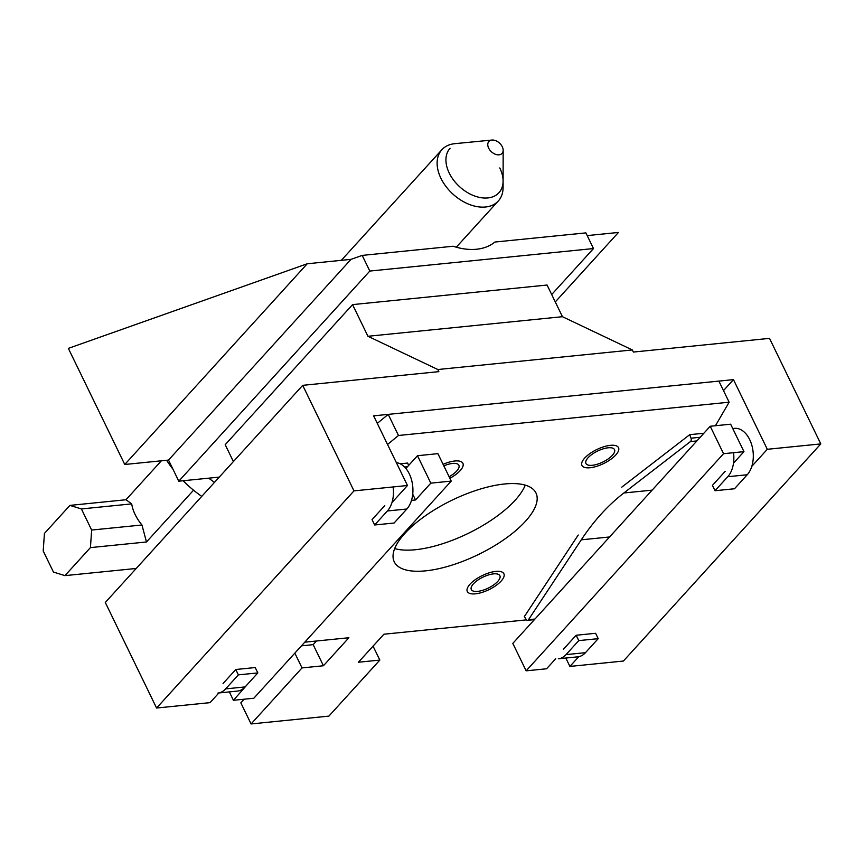 <?xml version="1.0" encoding="UTF-8"?>
<svg xmlns="http://www.w3.org/2000/svg" width="864" height="864" viewBox="0 0 864 864"><rect width="100%" height="100%" fill="white"/><g stroke="black" fill="none" stroke-linecap="round" stroke-linejoin="round"><path stroke-width="1.3" d="M367.945 336.28L562.453 316.699L547.074 285.034L352.566 304.614L367.945 336.28L437.832 369.522L632.34 349.952L633.366 352.058L769.522 338.364L820.8 443.912L623.398 661.046L569.905 666.425L565.834 658.044M437.832 369.522L438.858 371.639L302.702 385.333L105.3 602.478L156.578 708.026L353.981 490.882L407.473 485.503L392.191 502.319M302.702 385.333L353.981 490.882M451.235 481.097L437.908 453.654L417.485 455.717L430.812 483.16L451.235 481.097L253.832 698.231L233.41 700.294L229.338 691.902M405.875 468.472L417.485 455.717M430.812 483.16L415.53 499.964L412.722 494.186M415.53 499.964L411.491 500.375M218.916 692.906L210.071 702.637L156.578 708.026M233.41 700.294L248.173 683.532M407.473 485.503L373.626 415.843L733.471 379.631L723.492 390.604M743.969 451.645L730.642 424.202L710.219 426.254L723.546 453.697L743.969 451.645L733.504 463.147M723.546 453.697L526.144 670.831L512.816 643.388L710.219 426.254M555.703 658.735L546.566 668.779L526.144 670.831M569.905 666.425L578.761 656.694M752.026 466.106L767.308 449.291L733.471 379.631M767.308 449.291L820.8 443.912M562.453 316.699L632.34 349.952M233.399 461.57L225.202 444.701L352.566 304.614M587.207 235.591L618.451 232.448L555.282 301.936M593.492 248.551L585.889 232.88L494.921 242.039A63.526 42.368 42.3 0 1 476.528 249.242A63.526 42.368 -137.7 0 1 453.168 246.24L362.2 255.398L369.814 271.058L593.492 248.551L551.686 294.538M369.814 271.058L178.783 481.183L168.523 460.08L351 259.362L362.2 255.398M124.762 464.486L68.353 348.376L307.238 263.768L124.762 464.486L168.523 460.08M307.238 263.768L351 259.362M219.272 477.112L178.783 481.183M235.775 669.503L255.226 667.548L257.828 672.916L238.378 674.87L235.775 669.503L223.042 683.521M245.095 686.923A25.412 16.232 84.3 0 1 237.384 691.092L217.933 693.047A25.412 16.232 -95.7 0 0 225.644 688.878L245.095 686.923L257.828 672.916M384.782 505.602L372.049 519.61L374.652 524.977L387.385 510.97A25.412 16.232 -95.7 0 0 393.131 486.95M374.652 524.977L394.103 523.022L406.836 509.015A25.412 16.232 84.3 0 0 411.966 481.55A25.412 16.232 84.3 0 0 396.371 462.64M225.644 688.878L238.378 674.87M408.586 465.502L407.689 463.05L400.194 463.806M394.686 548.575A78.775 30.197 154.1 0 0 415.368 549.731A78.775 30.197 154.1 0 0 525.258 485.136M504.587 483.98A78.775 30.197 154.1 0 0 425.153 515.948A78.775 30.197 154.1 0 0 394.254 561.838A78.775 30.197 154.1 0 0 425.617 570.845A78.775 30.197 154.1 0 0 505.062 538.877A78.775 30.197 154.1 0 0 535.961 492.988A78.775 30.197 154.1 0 0 504.587 483.98M443.837 465.869A15.887 6.091 -25.9 0 1 452.574 463.45A15.887 6.091 -25.9 0 1 458.892 465.264A15.887 6.091 -25.9 0 1 449.118 476.723M493.56 573.869A15.887 6.091 -25.9 0 1 499.878 575.683A15.887 6.091 -25.9 0 1 493.646 584.939A15.887 6.091 -25.9 0 1 477.641 591.376A15.887 6.091 -25.9 0 1 471.312 589.561A15.887 6.091 -25.9 0 1 477.544 580.306A15.887 6.091 -25.9 0 1 493.56 573.869M608.18 447.79A15.887 6.091 -25.9 0 1 614.498 449.604A15.887 6.091 -25.9 0 1 608.267 458.86A15.887 6.091 -25.9 0 1 592.261 465.296A15.887 6.091 -25.9 0 1 585.932 463.482A15.887 6.091 -25.9 0 1 592.164 454.226A15.887 6.091 -25.9 0 1 608.18 447.79M715.435 425.725L729.14 402.203L398.477 435.488L387.547 444.485M398.477 435.488L388.217 414.374L718.88 381.1L729.14 402.203M377.287 423.371L388.217 414.374M304.798 642.179L348.894 637.74L323.428 665.755L313.168 644.652L316.483 641.002M323.428 665.755L302.033 667.915L294.84 653.119M301.482 645.829L313.168 644.652M302.033 667.915L251.089 723.946L240.829 702.842L244.123 699.214M251.089 723.946L328.892 716.116L379.836 660.085L373.064 646.153M379.836 660.085L358.43 662.234L383.908 634.219L526.5 619.866M475.405 593.827A20.326 7.798 154.1 0 0 495.904 585.587A20.326 7.798 154.1 0 0 503.885 573.739A20.326 7.798 154.1 0 0 495.785 571.417A20.326 7.798 154.1 0 0 475.286 579.658A20.326 7.798 154.1 0 0 467.305 591.505A20.326 7.798 154.1 0 0 475.405 593.827M590.026 467.748A20.326 7.798 154.1 0 0 610.524 459.508A20.326 7.798 154.1 0 0 618.505 447.66A20.326 7.798 154.1 0 0 610.405 445.338A20.326 7.798 154.1 0 0 589.907 453.589A20.326 7.798 154.1 0 0 581.936 465.426A20.326 7.798 154.1 0 0 590.026 467.748M449.863 478.267A20.326 7.798 154.1 0 0 462.899 463.32A20.326 7.798 154.1 0 0 454.799 460.998A20.326 7.798 154.1 0 0 443.092 464.324M534.946 619.034L528.509 619.682A2.538 1.62 84.3 0 1 527.569 620.32A2.538 1.62 84.3 0 1 526.198 619.477L524.362 616.572L578.232 535.021M528.509 619.682L581.278 539.827A298.469 190.685 84.3 0 1 623.862 492.988L690.444 441.569A2.538 1.62 -95.7 0 0 691.016 438.199L689.731 434.668L621.745 487.166M703.858 433.253L689.731 434.668M725.166 471.355L712.433 485.363L715.036 490.72L734.486 488.765L747.22 474.757L727.769 476.712L715.036 490.72M727.769 476.712A25.412 16.232 -95.7 0 0 733.514 452.693M576.158 635.256L595.609 633.29L598.212 638.658L585.479 652.666A25.412 16.232 84.3 0 1 577.768 656.834L558.317 658.8A25.412 16.232 -95.7 0 0 566.028 654.62L578.761 640.613L576.158 635.256L563.425 649.264M598.212 638.658L578.761 640.613M732.748 428.533L734.422 428.36A25.412 16.232 84.3 0 1 751.918 445.554A25.412 16.232 84.3 0 1 747.22 474.757M491.897 140.054A8.888 5.929 42.3 0 1 502.276 146.761A8.888 5.929 -137.7 0 1 503.161 150.293A8.888 5.929 -137.7 0 1 497.308 154.775A8.888 5.929 -137.7 0 1 488.657 148.133A8.888 5.929 42.3 0 1 491.897 140.054L454.788 143.672A38.113 25.423 -137.7 0 0 441.893 149.71L341.323 260.334M503.161 150.293L503.086 187.574A38.113 25.423 -137.7 0 1 498.301 200.988A38.113 25.423 -137.7 0 1 469.109 204.347A38.113 25.423 -137.7 0 1 440.921 178.286A38.113 25.423 -137.7 0 1 441.893 149.71M214.499 482.371A88.938 59.324 -137.7 0 1 208.775 478.17M201.755 496.379A88.938 59.324 -137.7 0 1 183.136 480.751M172.962 469.206A88.938 59.324 -137.7 0 1 166.601 460.274M193.547 490.201L146.48 541.976L90.418 547.614L91.66 530.053L81.41 508.939L69.908 505.397L44.442 533.412L43.2 550.973L53.46 572.076L64.951 575.629L90.418 547.614M136.231 568.458L64.951 575.629M146.48 541.976L141.955 524.988L91.66 530.053M141.955 524.988A38.113 25.423 -137.7 0 1 131.706 503.885L81.41 508.939M131.706 503.885L125.971 499.748L161.384 460.793M125.971 499.748L69.908 505.397M499.792 167.951A33.037 22.032 -137.7 0 1 498.949 192.715A33.037 22.032 -137.7 0 1 473.656 195.631A33.037 22.032 -137.7 0 1 449.226 173.038A33.037 22.032 -137.7 0 1 450.068 148.273M404.568 467.024L407.462 466.733M387.385 510.97L406.836 509.015M696.881 440.921L690.444 441.569M700.196 437.27L691.016 438.199M585.479 652.666L566.028 654.62M609.552 536.976L581.278 539.827M652.136 490.136L623.862 492.988M527.569 620.32L534.406 619.639M498.301 200.988L456.289 247.19"/></g></svg>
